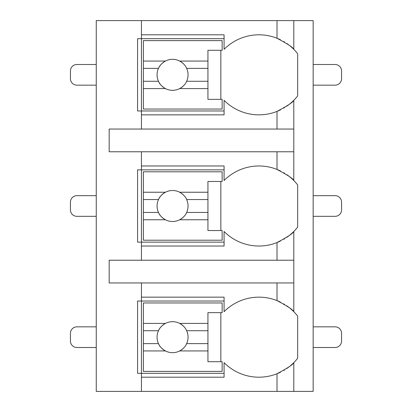 <?xml version="1.0" encoding="UTF-8"?>
<svg xmlns="http://www.w3.org/2000/svg" width="412" height="412" viewBox="0 0 412 412"><rect width="100%" height="100%" fill="white"/><g stroke="black" fill="none" stroke-linecap="round" stroke-linejoin="round"><path stroke-width="0.62" d="M286.762 368.544A49.059 49.059 0 0 0 293.792 362.658L293.792 391.4L313.161 391.4L313.161 20.6L96.259 20.6L96.259 391.4L141.445 391.4L141.445 297.15L224.077 297.15L224.077 311.688A49.059 49.059 0 0 1 277.008 300.6C287.643 306.24 293.236 309.937 293.792 311.688A49.059 49.059 0 0 0 286.762 305.807M96.259 85.155L76.89 85.155A6.453 6.453 0 0 1 70.437 78.697L70.437 70.952A6.453 6.453 0 0 1 76.89 64.499L96.259 64.499M313.161 85.155L335.111 85.155A6.453 6.453 0 0 0 341.563 78.697L341.563 70.952A6.453 6.453 0 0 0 335.111 64.499L313.161 64.499M280.484 170.959A49.059 49.059 0 0 0 277.008 169.43C287.643 175.069 293.236 178.762 293.792 180.513L293.792 151.776L109.17 151.776L109.17 129.049L293.792 129.049L293.792 100.312C293.241 102.063 287.643 105.755 277.008 111.4A49.059 49.059 0 0 0 280.484 109.865M286.762 237.369A49.059 49.059 0 0 0 293.792 231.487C293.241 233.233 287.643 236.931 277.008 242.57A49.059 49.059 0 0 1 224.077 231.487L224.077 246.026L141.445 246.026L141.445 242.148L137.572 242.148L137.572 169.852L141.445 169.852L141.445 165.974L224.077 165.974L224.077 180.513A49.059 49.059 0 0 1 277.008 169.43L277.008 151.776M141.445 246.026L141.445 260.224L109.17 260.224L109.17 282.951L141.445 282.951L141.445 297.15M224.077 373.324L137.572 373.324L137.572 301.023L224.077 301.023M277.008 129.049L277.008 111.4A49.059 49.059 0 0 1 224.077 100.312L224.077 114.85L141.445 114.85L141.445 110.977L137.572 110.977L137.572 38.676L141.445 38.676L141.445 34.804L224.077 34.804L224.077 49.342A49.059 49.059 0 0 1 277.008 38.254C287.643 43.893 293.236 47.591 293.792 49.342A49.059 49.059 0 0 0 286.762 43.456M293.792 391.4L141.445 391.4M141.445 282.951L293.792 282.951L293.792 311.688A49.059 49.059 0 0 1 297.665 316.097L297.665 358.249A49.059 49.059 0 0 1 293.792 362.658C293.241 364.409 287.643 368.107 277.008 373.746A49.059 49.059 0 0 0 280.484 372.211M293.792 20.6L293.792 49.342A49.059 49.059 0 0 1 297.665 53.751L297.665 95.903A49.059 49.059 0 0 1 286.762 106.193M286.762 174.631A49.059 49.059 0 0 1 297.665 184.926L297.665 227.074A49.059 49.059 0 0 1 293.792 231.487L293.792 260.224L141.445 260.224M141.445 377.196L224.077 377.196L224.077 362.658A49.059 49.059 0 0 0 277.008 373.746L277.008 391.4M283.801 370.429A49.059 49.059 0 0 0 284.584 369.961M293.792 151.776L293.792 129.049M293.792 282.951L293.792 260.224M141.445 20.6L141.445 34.804M141.445 151.776L141.445 165.974M141.445 114.85L141.445 129.049M284.584 304.391A49.059 49.059 0 0 0 283.801 303.917M280.484 302.135A49.059 49.059 0 0 0 277.008 300.6L277.008 282.951M143.381 323.415L143.381 302.959L222.14 302.959L222.14 312.646L207.936 312.646L207.936 323.415L179.683 323.415A15.491 15.491 0 0 0 165.439 323.415L143.381 323.415L143.381 343.629L158.476 343.629C159.547 346.394 161.87 348.83 165.439 350.936L143.381 350.936L143.381 371.387L222.14 371.387L222.14 361.705L207.936 361.705L207.936 350.936L179.683 350.936C183.252 348.83 185.575 346.394 186.646 343.629L207.936 343.629L207.936 350.936M143.381 330.718L158.476 330.718A15.491 15.491 0 0 1 165.439 323.415C161.87 325.521 159.547 327.952 158.476 330.718A15.491 15.491 0 0 0 184.087 347.527M207.936 323.415L207.936 343.629M186.646 343.629L186.646 343.629A15.491 15.491 0 0 0 186.646 330.718L207.936 330.718M186.646 330.718L186.646 330.718C185.575 327.952 183.252 325.521 179.683 323.415A15.491 15.491 0 0 1 184.087 326.824M220.847 361.705L220.847 312.646M143.381 343.629L143.381 350.936M224.077 110.977L141.445 110.977L141.445 38.676L224.077 38.676M284.584 42.039A49.059 49.059 0 0 0 283.801 41.571M280.484 39.789A49.059 49.059 0 0 0 277.008 38.254L277.008 20.6M283.801 108.078A49.059 49.059 0 0 0 284.584 107.609M143.381 61.064L143.381 40.613L222.14 40.613L222.14 50.295L207.936 50.295L207.936 61.064L179.683 61.064A15.491 15.491 0 0 0 165.439 61.064L143.381 61.064L143.381 81.282L158.476 81.282C159.547 84.048 161.87 86.479 165.439 88.585L143.381 88.585L143.381 109.041L222.14 109.041L222.14 99.354L207.936 99.354L207.936 88.585L179.683 88.585C183.252 86.479 185.575 84.048 186.646 81.282L207.936 81.282L207.936 88.585M143.381 68.371L158.476 68.371A15.491 15.491 0 0 1 165.439 61.064C161.87 63.17 159.547 65.606 158.476 68.371A15.491 15.491 0 0 0 184.087 85.176M207.936 61.064L207.936 81.282M186.646 81.282L186.646 81.282A15.491 15.491 0 0 0 186.646 68.371L207.936 68.371M186.646 68.371L186.646 68.371C185.575 65.606 183.252 63.17 179.683 61.064A15.491 15.491 0 0 1 184.087 64.473M220.847 99.354L220.847 50.295M143.381 81.282L143.381 88.585M224.077 242.148L141.445 242.148L141.445 169.852L224.077 169.852M284.584 173.215A49.059 49.059 0 0 0 283.801 172.746M277.008 260.224L277.008 242.57A49.059 49.059 0 0 0 280.484 241.035M283.801 239.254A49.059 49.059 0 0 0 284.584 238.785M143.381 192.239L143.381 171.789L222.14 171.789L222.14 181.471L207.936 181.471L207.936 192.239L179.683 192.239A15.491 15.491 0 0 0 165.439 192.239L143.381 192.239L143.381 212.453L158.476 212.453C159.547 215.219 161.87 217.654 165.439 219.761L143.381 219.761L143.381 240.211L222.14 240.211L222.14 230.529L207.936 230.529L207.936 219.761L179.683 219.761C183.252 217.654 185.575 215.219 186.646 212.453L207.936 212.453L207.936 219.761M143.381 199.547L158.476 199.547A15.491 15.491 0 0 1 165.439 192.239C161.87 194.346 159.547 196.782 158.476 199.547A15.491 15.491 0 0 0 184.087 216.352M207.936 192.239L207.936 212.453M186.646 212.458A15.491 15.491 0 0 0 186.646 212.453A15.491 15.491 0 0 0 186.646 199.547L207.936 199.547M186.646 199.547A15.491 15.491 0 0 0 186.646 199.542C185.575 196.782 183.252 194.346 179.683 192.239A15.491 15.491 0 0 1 184.087 195.648M220.847 230.529L220.847 181.471M143.381 212.453L143.381 219.761M96.259 347.501L76.89 347.501A6.453 6.453 0 0 1 70.437 341.048L70.437 333.303A6.453 6.453 0 0 1 76.89 326.845L96.259 326.845M313.161 347.501L335.111 347.501A6.453 6.453 0 0 0 341.563 341.048L341.563 333.303A6.453 6.453 0 0 0 335.111 326.845L313.161 326.845M96.259 216.331L76.89 216.331A6.453 6.453 0 0 1 70.437 209.873L70.437 202.127A6.453 6.453 0 0 1 76.89 195.669L96.259 195.669M313.161 216.331L335.111 216.331A6.453 6.453 0 0 0 341.563 209.873L341.563 202.127A6.453 6.453 0 0 0 335.111 195.669L313.161 195.669"/></g></svg>
